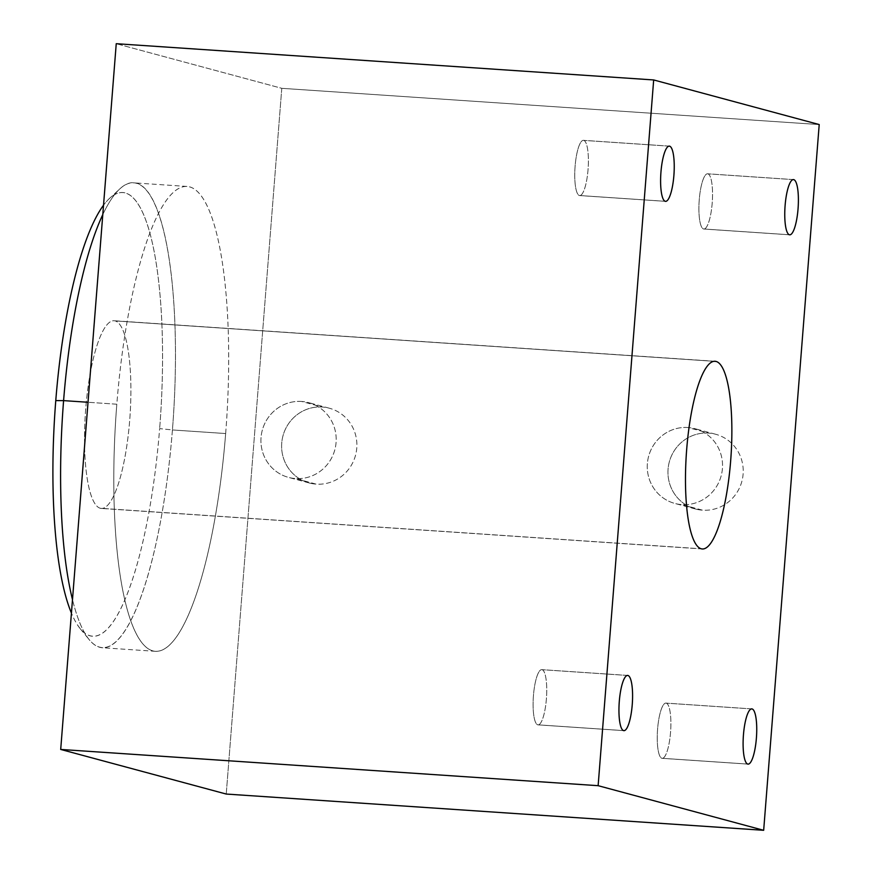 <?xml version="1.0" encoding="UTF-8"?>
<svg xmlns="http://www.w3.org/2000/svg" width="874" height="874" viewBox="0 0 874 874"><rect width="100%" height="100%" fill="white"/><g stroke="black" fill="none" stroke-linecap="round" stroke-linejoin="round"><path stroke-width="0.66" stroke-dasharray="4.37 3.28" d="M226.235 794.051L281.778 88.318L819.211 124.556L281.778 88.318L116.242 43.7L281.778 88.318L226.235 794.051M708.617 433.089A38.707 37.56 -74.9 0 0 668.075 469.109A38.707 37.56 -74.9 0 0 702.554 510.187A38.707 37.56 -74.9 0 0 743.108 474.167A38.707 37.56 -74.9 0 0 708.617 433.089L687.925 427.517A38.707 37.56 -74.9 0 0 647.831 459.888A38.707 37.56 -74.9 0 0 674.826 503.435A38.707 37.56 -74.9 0 0 681.862 504.615L702.554 510.187A38.707 37.56 105.1 0 1 695.518 509.018A38.707 37.56 105.1 0 1 668.523 465.46A38.707 37.56 105.1 0 1 708.617 433.089A38.707 37.56 105.1 0 1 715.664 434.258A38.707 37.56 105.1 0 1 742.649 477.816A38.707 37.56 105.1 0 1 702.554 510.187L681.862 504.615A38.707 37.56 -74.9 0 0 721.957 472.244A38.707 37.56 -74.9 0 0 694.972 428.686A38.707 37.56 -74.9 0 0 687.925 427.517L708.617 433.089M322.288 407.033A38.707 37.56 -74.9 0 0 281.734 443.052A38.707 37.56 -74.9 0 0 316.213 484.13A38.707 37.56 -74.9 0 0 356.767 448.111A38.707 37.56 -74.9 0 0 322.288 407.033L301.596 401.461A38.707 37.56 -74.9 0 0 261.501 433.832A38.707 37.56 -74.9 0 0 288.486 477.39A38.707 37.56 -74.9 0 0 295.521 478.559L316.213 484.13A38.707 37.56 105.1 0 1 309.178 482.961A38.707 37.56 105.1 0 1 282.193 439.404A38.707 37.56 105.1 0 1 322.288 407.033A38.707 37.56 105.1 0 1 329.323 408.213A38.707 37.56 105.1 0 1 356.308 451.76A38.707 37.56 105.1 0 1 316.213 484.13L295.521 478.559A38.707 37.56 -74.9 0 0 335.616 446.188A38.707 37.56 -74.9 0 0 308.631 402.63A38.707 37.56 -74.9 0 0 301.596 401.461L322.288 407.033M225.656 433.548A232.976 55.346 93.9 0 0 189.494 186.861A232.976 55.346 93.9 0 0 116.821 404.214A232.976 55.346 93.9 0 0 152.983 650.89A232.976 55.346 93.9 0 0 225.656 433.548A232.976 55.346 93.9 0 0 186.916 186.435A232.976 55.346 93.9 0 0 116.821 404.214L88.023 402.269L116.821 404.214A232.976 55.346 93.9 0 0 155.561 651.327A232.976 55.346 93.9 0 0 225.656 433.548L172.429 429.953L225.656 433.548M102.793 214.578A232.976 55.346 -86.1 0 1 133.689 182.841A232.976 55.346 -86.1 0 1 172.429 429.953A232.976 55.346 -86.1 0 1 102.334 647.732A232.976 55.346 -86.1 0 1 72.487 599.63A232.976 55.346 93.9 0 0 89.301 639.768A232.976 55.346 93.9 0 0 172.429 429.953L159.647 428.588A222.346 52.822 -86.1 0 1 80.31 628.821A222.346 52.822 -86.1 0 1 71.428 613.089A222.346 52.822 -86.1 0 0 159.647 428.588L172.429 429.953A232.976 55.346 93.9 0 0 119.705 188.992A232.976 55.346 93.9 0 0 102.793 214.578M109.326 198.617A222.346 52.822 -86.1 0 0 103.536 205.193A222.346 52.822 -86.1 0 1 159.647 428.588A222.346 52.822 -86.1 0 0 109.326 198.617L119.705 188.992M100.335 508.275A94.075 22.353 93.9 0 0 129.68 420.514A94.075 22.353 93.9 0 0 115.084 320.9A94.075 22.353 93.9 0 0 85.728 408.671A94.075 22.353 93.9 0 0 100.335 508.275L701.298 548.806L100.335 508.275A94.075 22.353 -86.1 0 1 85.565 410.878A94.075 22.353 -86.1 0 1 114.035 320.725A94.075 22.353 -86.1 0 1 115.084 320.9A94.075 22.353 -86.1 0 1 129.844 418.307A94.075 22.353 -86.1 0 1 101.373 508.45A94.075 22.353 -86.1 0 1 100.335 508.275M713.949 361.29L115.084 320.9L713.949 361.29M687.925 427.517A38.707 37.56 -74.9 0 0 647.383 463.537A38.707 37.56 -74.9 0 0 681.862 504.615A38.707 37.56 -74.9 0 0 722.416 468.595A38.707 37.56 -74.9 0 0 687.925 427.517M301.596 401.461A38.707 37.56 -74.9 0 0 261.042 437.481A38.707 37.56 -74.9 0 0 295.521 478.559A38.707 37.56 -74.9 0 0 336.075 442.539A38.707 37.56 -74.9 0 0 301.596 401.461M668.981 146.133L583.745 140.386A27.684 6.577 -86.1 0 1 588.093 169.043A27.684 6.577 -86.1 0 1 579.713 195.568A27.684 6.577 -86.1 0 1 579.407 195.514L665.256 201.304L579.407 195.514A27.684 6.577 -86.1 0 1 575.059 166.858A27.684 6.577 -86.1 0 1 583.439 140.332A27.684 6.577 -86.1 0 1 583.745 140.386L668.981 146.133M583.745 140.386A27.684 6.577 -86.1 0 1 588.038 169.698A27.684 6.577 -86.1 0 1 579.407 195.514A27.684 6.577 -86.1 0 1 575.103 166.202A27.684 6.577 -86.1 0 1 583.745 140.386M627.324 675.438L542.088 669.692A27.684 6.577 -86.1 0 1 546.436 698.348A27.684 6.577 -86.1 0 1 538.056 724.874A27.684 6.577 -86.1 0 1 537.75 724.819L623.599 730.609L537.75 724.819A27.684 6.577 -86.1 0 1 533.402 696.163A27.684 6.577 -86.1 0 1 541.782 669.637A27.684 6.577 -86.1 0 1 542.088 669.692L627.324 675.438M542.088 669.692A27.684 6.577 -86.1 0 1 546.381 698.992A27.684 6.577 -86.1 0 1 537.75 724.819A27.684 6.577 -86.1 0 1 533.446 695.507A27.684 6.577 -86.1 0 1 542.088 669.692M793.133 179.596L707.896 173.839A27.684 6.577 -86.1 0 1 712.244 202.506A27.684 6.577 -86.1 0 1 703.865 229.032A27.684 6.577 -86.1 0 1 703.559 228.977L789.408 234.767L703.559 228.977A27.684 6.577 -86.1 0 1 699.211 200.321A27.684 6.577 -86.1 0 1 707.59 173.795A27.684 6.577 -86.1 0 1 707.896 173.839L793.133 179.596M707.896 173.839A27.684 6.577 -86.1 0 1 712.19 203.15A27.684 6.577 -86.1 0 1 703.559 228.977A27.684 6.577 -86.1 0 1 699.255 199.665A27.684 6.577 -86.1 0 1 707.896 173.839M751.465 708.901L666.239 703.144A27.684 6.577 -86.1 0 1 670.587 731.811A27.684 6.577 -86.1 0 1 662.208 758.337A27.684 6.577 -86.1 0 1 661.902 758.282L747.751 764.073L661.902 758.282A27.684 6.577 -86.1 0 1 657.554 729.626A27.684 6.577 -86.1 0 1 665.933 703.1A27.684 6.577 -86.1 0 1 666.239 703.144L751.465 708.901M666.239 703.144A27.684 6.577 -86.1 0 1 670.533 732.456A27.684 6.577 -86.1 0 1 661.902 758.282A27.684 6.577 -86.1 0 1 657.598 728.971A27.684 6.577 -86.1 0 1 666.239 703.144M186.916 186.435L133.689 182.841M155.561 651.327L102.334 647.732M80.31 628.821L89.301 639.768M702.346 548.981L101.373 508.45M714.998 361.257L114.035 320.725M695.518 509.018L674.826 503.435M715.664 434.258L694.972 428.686M309.178 482.961L288.486 477.39M329.323 408.213L308.631 402.63M665.562 201.359L579.713 195.568M669.287 146.122L583.439 140.332M623.905 730.664L538.056 724.874M627.63 675.427L541.782 669.637M789.714 234.822L703.865 229.032M793.439 179.585L707.59 173.795M748.057 764.127L662.208 758.337M751.782 708.89L665.933 703.1"/><path stroke-width="1.31" d="M763.668 830.3L598.133 785.682L653.676 79.949L819.211 124.556L763.668 830.3L598.133 785.682L60.699 749.444L226.235 794.051L763.668 830.3L226.235 794.051L60.699 749.444L598.133 785.682L653.676 79.949L819.211 124.556L763.668 830.3M701.298 548.806A94.075 22.353 93.9 0 0 730.642 461.046A94.075 22.353 93.9 0 0 716.046 361.432A94.075 22.353 93.9 0 0 686.702 449.203A94.075 22.353 93.9 0 0 701.298 548.806A94.075 22.353 93.9 0 0 702.346 548.981A94.075 22.353 93.9 0 0 730.817 458.839A94.075 22.353 93.9 0 0 716.046 361.432L713.949 361.29L716.046 361.432A94.075 22.353 93.9 0 0 714.998 361.257A94.075 22.353 93.9 0 0 686.527 451.41A94.075 22.353 93.9 0 0 701.298 548.806M665.256 201.304A27.684 6.577 93.9 0 0 673.887 175.477A27.684 6.577 93.9 0 0 669.593 146.177A27.684 6.577 93.9 0 0 660.962 171.992A27.684 6.577 93.9 0 0 665.256 201.304A27.684 6.577 93.9 0 0 665.562 201.359A27.684 6.577 93.9 0 0 673.941 174.833A27.684 6.577 93.9 0 0 669.593 146.177L668.981 146.133L669.593 146.177A27.684 6.577 93.9 0 0 669.287 146.122A27.684 6.577 93.9 0 0 660.908 172.648A27.684 6.577 93.9 0 0 665.256 201.304M623.599 730.609A27.684 6.577 93.9 0 0 632.23 704.783A27.684 6.577 93.9 0 0 627.936 675.482A27.684 6.577 93.9 0 0 619.305 701.298A27.684 6.577 93.9 0 0 623.599 730.609A27.684 6.577 93.9 0 0 623.905 730.664A27.684 6.577 93.9 0 0 632.284 704.138A27.684 6.577 93.9 0 0 627.936 675.482L627.324 675.438L627.936 675.482A27.684 6.577 93.9 0 0 627.63 675.427A27.684 6.577 93.9 0 0 619.251 701.953A27.684 6.577 93.9 0 0 623.599 730.609M789.408 234.767A27.684 6.577 93.9 0 0 798.038 208.941A27.684 6.577 93.9 0 0 793.745 179.629A27.684 6.577 93.9 0 0 785.114 205.456A27.684 6.577 93.9 0 0 789.408 234.767A27.684 6.577 93.9 0 0 789.714 234.822A27.684 6.577 93.9 0 0 798.093 208.296A27.684 6.577 93.9 0 0 793.745 179.629L793.133 179.596L793.745 179.629A27.684 6.577 93.9 0 0 793.439 179.585A27.684 6.577 93.9 0 0 785.06 206.111A27.684 6.577 93.9 0 0 789.408 234.767M747.751 764.073A27.684 6.577 93.9 0 0 756.381 738.246A27.684 6.577 93.9 0 0 752.088 708.934A27.684 6.577 93.9 0 0 743.457 734.761A27.684 6.577 93.9 0 0 747.751 764.073A27.684 6.577 93.9 0 0 748.057 764.127A27.684 6.577 93.9 0 0 756.436 737.601A27.684 6.577 93.9 0 0 752.088 708.934L751.465 708.901L752.088 708.934A27.684 6.577 93.9 0 0 751.782 708.89A27.684 6.577 93.9 0 0 743.403 735.416A27.684 6.577 93.9 0 0 747.751 764.073M116.242 43.7L653.676 79.949L116.242 43.7L60.699 749.444L116.242 43.7M88.023 402.269L63.594 400.62A232.976 55.346 -86.1 0 1 102.793 214.578A232.976 55.346 93.9 0 0 63.594 400.62L88.023 402.269M72.487 599.63A232.976 55.346 -86.1 0 1 63.594 400.62A232.976 55.346 93.9 0 0 72.487 599.63M71.428 613.089A222.346 52.822 -86.1 0 1 55.772 400.598L63.594 400.62L55.772 400.598A222.346 52.822 -86.1 0 1 103.536 205.193A222.346 52.822 -86.1 0 0 55.772 400.598A222.346 52.822 -86.1 0 0 71.428 613.089"/></g></svg>
